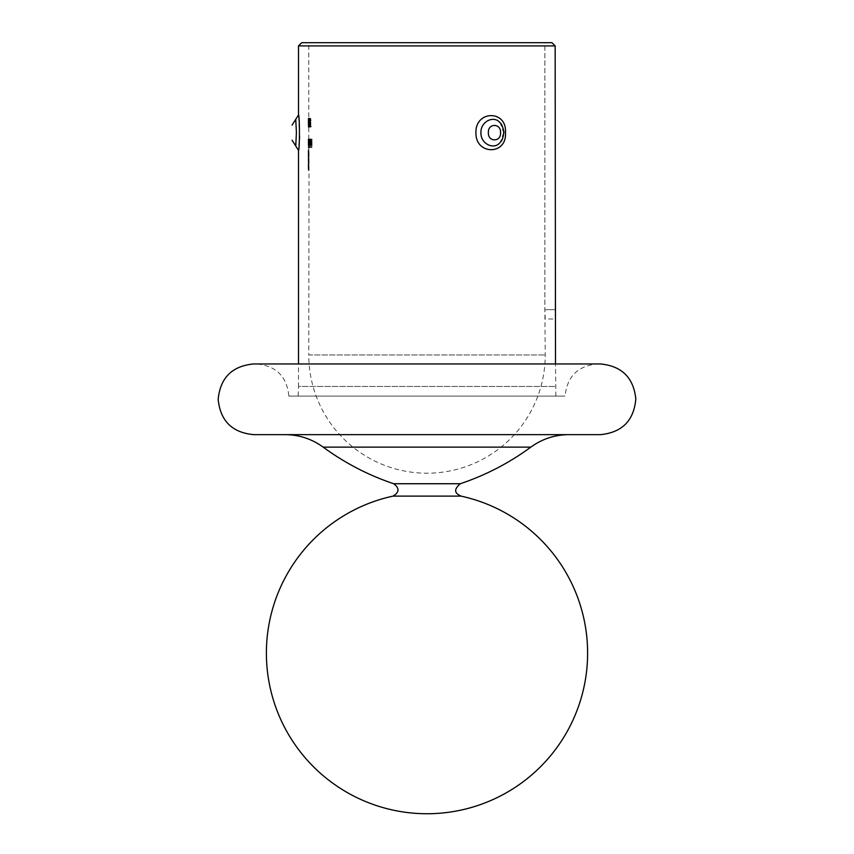 <?xml version="1.0" encoding="UTF-8"?>
<svg xmlns="http://www.w3.org/2000/svg" width="854" height="854" viewBox="0 0 854 854"><rect width="100%" height="100%" fill="white"/><g stroke="black" fill="none" stroke-linecap="round" stroke-linejoin="round"><path stroke-width="0.64" stroke-dasharray="4.27 3.2" d="M298.494 45.913L555.164 45.913L555.164 309.671L544.863 309.671L555.164 309.671L555.506 318.99L545.226 318.99L544.863 309.671L545.226 354.976A118.226 118.226 0 0 1 427 473.201A118.226 118.226 0 0 1 308.774 354.976L545.226 354.976L308.774 354.976L309.052 150.005L308.977 166.968L308.774 170.224L308.134 170.224L308.337 166.968L308.977 166.968M308.774 164.534L308.774 166.647M308.774 157.36L308.774 151.596L308.134 151.596L308.145 157.36L308.796 157.36M308.337 166.968L308.145 150.005L308.796 150.005L308.892 142.447L308.774 139.085L308.838 145.287L308.817 144.209L308.774 145.404L308.134 145.404L308.796 145.084M308.838 145.287L308.177 145.287L308.838 145.287M308.774 42.7L544.863 42.7L544.863 309.671L544.863 42.7L308.774 42.7L308.785 144.636L308.134 144.636L308.774 143.899M308.177 120.862L308.134 127.203L308.774 127.203L308.785 123.307L308.774 118.268L308.134 118.268L308.155 120.83L308.134 119.144L308.774 119.144L308.774 122.517L308.796 120.83L308.134 123.328L308.177 120.862L308.817 120.862M308.774 125.517L308.774 123.328L308.134 123.328L308.796 123.328M308.155 145.084L308.134 139.085L308.881 139.085L308.86 142.447L308.892 139.085L308.561 145.404L308.561 138.967L308.796 140.152L308.796 139.085L309.447 139.085L309.447 140.152L309.201 138.967L309.532 145.287L309.447 139.085M309.671 147.795L309.575 139.085L309.671 147.795L309.02 147.795L309.116 138.967L308.956 147.795L308.913 139.085L309.575 139.085M308.913 139.085L308.273 139.085L308.956 139.085L308.934 147.795L308.273 147.795L308.475 138.967L308.273 147.795L309.575 147.795M309.853 142.992L309.746 139.085L310.183 145.404L310.568 139.085L310.162 144.636L309.853 142.992L309.212 142.992L309.511 144.636L310.162 144.636M311.069 142.992L310.888 139.085L310.888 145.287L311.037 144.177L311.539 145.404L312.073 139.085L311.507 144.636L311.069 142.992L310.408 142.992L310.845 144.636L311.507 144.636M310.216 121.3L310.899 122.741L310.739 126.99L310.151 126.99L310.589 118.268L311.08 120.67L310.578 119.144L310.216 121.3L309.564 121.3L309.927 119.144L310.578 119.144M309.97 122.73L309.596 127.203L309.596 118.268L309.97 122.73L309.319 122.73L308.956 118.268L308.956 127.203L308.806 118.492L308.924 127.203L309.596 127.203M308.838 124.374L308.177 124.374L308.838 124.374M309.148 122.197L309.447 121.321L309.148 122.197L308.497 121.321L309.447 121.321M309.735 124.161L309.831 118.268L309.575 125.218L309.842 127.203L310.162 125.762L309.831 126.339L309.735 124.161L309.084 124.161L309.02 125.26L309.66 125.26M310.76 126.114L310.76 118.492L310.301 126.99L311.123 126.99L311.123 126.114L310.109 126.114L311.123 126.114M309.223 118.492L308.988 127.203L309.223 118.492L308.219 118.492L308.86 118.492M309.949 144.177L309.853 142.02L310.749 142.02L310.354 139.736L309.906 140.686L310.333 138.967L310.76 144.241L310.333 145.404L309.297 144.177L310.333 145.404M311.112 143.226L311.838 143.226L312.02 139.085L312.02 147.582L311.112 147.582L311.112 146.707L311.838 146.707L311.838 144.091L311.112 144.091L311.112 143.226L310.45 143.226L311.112 144.091M308.145 161.278L308.209 151.596L308.134 168.633L308.774 168.633L308.956 163.37L308.956 151.596L308.838 166.765L308.796 159.388L308.145 159.388L308.145 161.278L308.796 161.278M308.785 164.705L308.134 164.48L308.785 164.705M308.774 166.402L308.145 166.765L308.774 166.402M551.951 42.7L301.708 42.7M298.494 150.325L299.071 145.031M299.284 142.34L299.466 139.287M299.583 136.042L298.494 114.98M298.131 396.096L555.869 396.096L298.131 396.096L298.494 386.456L555.506 386.456L298.494 386.456L298.494 363.964M475.934 132.658C475.358 155.353 507.244 155.353 505.44 132.648C507.255 109.995 475.358 109.931 475.934 132.658M288.855 396.096L565.145 396.096L288.855 396.096C286.955 376.582 276.237 365.875 256.734 363.964L597.266 363.964C577.752 365.875 567.045 376.582 565.145 396.096M600.479 363.964L256.734 363.964M600.479 434.643L253.521 434.643M568.871 434.643L285.129 434.643M295.74 145.97L295.74 145.97C296.477 146.653 296.466 118.621 295.74 119.336M503.646 132.658L500.284 142.298C504.735 135.871 504.735 129.434 500.284 123.008L503.646 132.658M480.941 132.658C480.439 143.771 494.05 150.528 500.284 142.308C502.088 140.622 503.187 137.409 503.561 132.658C503.059 127.598 501.971 124.385 500.284 123.008L500.284 123.008C494.103 114.788 480.428 121.524 480.941 132.658M488.381 132.658C487.826 123.04 501.127 123.072 500.551 132.658C501.106 142.255 487.805 142.244 488.381 132.658M460.979 496.11L393.021 496.11M310.461 126.114L310.461 126.99L309.65 126.99L309.65 126.114L309.97 118.492L310.621 118.492M309.97 118.492L310.76 118.492M310.109 118.492L310.109 126.114M310.461 126.99L311.123 126.99M309.65 126.99L310.301 126.99M309.65 126.114L310.301 126.114M309.02 125.26L309.18 118.268L309.532 120.574L310.183 120.574M309.18 118.268L309.831 118.268M309.532 120.574L309.244 123.318L309.885 123.318M309.244 123.318L309.084 124.161M309.18 126.339L309.831 126.339M309.415 125.239L310.066 125.239M309.511 125.762L310.162 125.762M309.191 127.203L309.842 127.203M308.924 125.218L309.575 125.218M308.988 123.926L309.628 123.926M309.372 121.417L310.023 121.417M309.415 120.585L310.066 120.585M309.18 119.144L309.831 119.144M308.945 120.563L309.596 120.563M308.86 120.126L309.511 120.126M308.497 121.321L309.148 121.321M308.806 121.321L309.447 122.197M308.379 124.609L308.166 118.492L308.283 127.203L308.177 124.374L308.273 126.339L308.379 124.609L309.031 124.609M308.273 126.339L308.924 126.339L308.945 119.144L308.945 126.339L309.596 126.339L309.596 119.144L309.596 126.339M308.294 122.005L308.934 122.005M308.166 118.492L308.806 118.492M308.443 118.492L309.084 118.492M308.219 118.492L308.219 119.357L309.084 119.357L308.433 119.357L308.294 121.631L308.219 124.684L308.86 124.684M308.219 119.357L308.87 119.357L308.219 119.357M308.433 124.684L309.084 124.684M308.283 127.203L308.924 127.203L308.646 122.73M308.145 120.873L308.785 120.873M308.145 123.307L308.785 123.307M308.134 126.744L308.774 126.744M308.155 123.328L308.134 125.517M308.134 122.517L308.134 120.83L308.134 122.517M308.219 124.684L308.347 127.203L308.251 124.609L308.892 124.609M308.347 126.339L308.988 126.339M308.251 124.609L308.337 122.005L308.977 122.005M308.337 122.005L308.572 118.492M308.347 127.203L308.988 127.203M308.55 124.374L309.191 124.374M308.486 124.374L309.127 124.374M308.956 118.268L309.596 118.268M308.945 119.144L309.596 119.144M308.753 120.606L309.394 120.606M308.71 122.741L309.361 122.741M309.5 126.114L310.087 126.99L310.248 122.741L310.899 122.741M310.087 126.99L310.739 126.99M309.906 123.179L309.564 121.3M309.927 119.144L310.269 120.67L310.92 120.67M310.269 120.67L311.08 120.67M310.418 120.67L309.938 118.268L310.589 118.268M309.938 118.268L309.447 121.268L310.098 121.268M309.447 121.268L309.885 124.043L310.536 124.043M309.885 124.043L310.717 123.883M310.066 123.883L309.981 126.114M309.5 126.99L310.151 126.99M310.845 144.636L311.411 139.085L310.877 145.404L310.386 144.177L310.237 145.287L310.237 139.085L311.037 139.085M310.237 139.085L310.888 139.085M310.386 139.085L310.408 142.992M311.208 143.419L311.87 143.419M311.23 139.085L311.891 139.085M311.411 139.085L312.073 139.085M310.877 145.404L311.539 145.404M310.386 144.177L311.037 144.177M310.386 145.287L311.037 145.287M310.237 145.287L310.888 145.287M309.511 144.636L309.917 139.085L309.532 145.404L309.095 139.085L309.842 139.085M309.095 139.085L309.746 139.085M309.191 139.085L309.212 142.992M309.778 143.419L310.429 143.419M309.788 139.085L310.44 139.085M309.917 139.085L310.568 139.085M309.532 145.404L310.183 145.404M309.191 144.177L309.842 144.177M309.191 145.287L309.842 145.287M309.095 145.287L309.746 145.287M308.796 144.145L309.447 144.145M308.796 145.287L309.447 145.287M308.561 145.404L309.201 145.404M308.561 144.636L309.201 144.636L309.02 142.191L308.369 142.191L308.967 142.202M308.561 138.967L309.201 138.967M308.796 140.152L309.447 140.152M308.774 139.085L308.134 139.085L308.166 144.636L308.219 139.085L309.532 139.085M308.881 145.287L309.532 145.287M308.561 139.736L309.201 139.736L309.201 144.636M309.02 142.191L309.201 139.736M308.166 144.636L308.817 144.636M308.817 145.404L308.177 145.404L308.251 139.085L308.892 139.085M308.177 145.404L308.134 143.899M308.177 144.209L308.817 144.209M308.305 144.091L308.956 144.091M308.475 145.404L309.116 145.404M308.475 138.967L309.116 138.967M308.305 140.152L308.956 140.152M308.475 139.736L308.475 144.636L308.475 139.736L309.116 139.736L309.116 144.636L309.116 139.736M308.475 144.636L309.116 144.636M308.689 142.191L309.329 142.191M308.305 142.17L308.956 142.17M309.02 139.085L309.671 139.085M309.682 145.404L310.237 142.17L309.682 138.967L309.351 141.038L309.703 139.736L310.098 142.02L310.749 142.02M309.703 139.736L310.354 139.736M309.212 142.02L309.297 144.177M310.109 144.241L310.76 144.241M310.237 142.17L310.888 142.17M309.682 138.967L310.333 138.967M309.255 140.686L309.906 140.686M309.351 141.038L310.002 141.038M309.949 144.059L309.319 142.789L310.077 142.789L309.949 144.059L310.6 144.059L310.739 142.789L309.959 142.789L310.6 144.059M309.319 142.789L309.959 142.789M309.671 144.636L310.322 144.636M310.077 142.789L310.739 142.789M310.45 144.091L311.176 144.091L310.45 147.582L311.358 147.582L311.176 139.085L311.838 139.085M311.358 139.085L312.02 139.085M311.176 139.085L311.176 143.226L311.838 143.226M311.176 143.226L310.45 143.226M311.176 144.091L311.838 144.091M311.176 146.707L311.838 146.707M310.45 146.707L311.112 146.707M310.45 147.582L311.112 147.582M311.358 147.582L312.02 147.582M308.219 169.327L308.86 169.327M308.401 163.37L309.052 163.37M308.401 150.005L309.052 150.005M308.134 151.596L308.379 170.224L308.134 150.005L308.145 151.596L308.774 151.596M308.198 157.36L308.198 159.388L308.134 157.36L308.838 157.36M308.198 159.388L308.838 159.388M308.145 162.73L308.785 162.73M308.134 163.819L308.785 163.819M308.198 164.705L308.838 164.705M308.198 166.765L308.838 166.765M308.166 165.324L308.806 165.324M308.198 163.509L308.838 163.509M308.209 160.947L308.849 160.947M308.209 151.596L308.849 151.596M308.305 151.596L308.956 151.596M308.305 163.37L308.956 163.37M308.23 167.074L308.87 167.074M308.294 168.633L308.934 168.633M308.294 156.858L308.934 156.858M308.219 153.122L308.86 153.122M308.134 150.005L308.774 150.005L308.134 150.005M308.219 151.03L308.86 151.03M308.326 153.485L308.967 153.485M308.379 156.858L309.031 156.858M308.379 170.224L309.031 170.224M323.186 447.133L530.814 447.133M460.295 483.738L393.705 483.738M309.159 122.773L309.81 122.773M308.326 121.631L308.967 121.631M308.294 121.631L308.945 121.631M309.212 122.741L309.863 122.741M310.386 141.326L311.037 141.326M311.23 141.999L311.891 141.999M311.411 142.255L312.073 142.255M309.191 141.326L309.842 141.326M309.788 141.999L310.44 141.999M309.917 142.255L310.568 142.255M308.177 141.689L308.817 141.689M308.134 142.234L308.774 142.234M308.134 141.497L308.774 141.497M308.39 165.26L309.031 165.26M308.166 150.283L308.806 150.283M555.869 396.096L555.506 363.964M500.284 142.308C501.544 141.444 502.611 138.732 503.497 134.153C504.255 131.922 503.187 128.207 500.284 123.008L500.284 123.008C505.632 127.513 503.486 141.273 500.284 142.308M308.134 166.647L308.134 164.534"/><path stroke-width="1.28" d="M298.494 45.913L301.708 42.7L551.951 42.7L555.164 45.913L298.494 45.913L298.494 114.98C299.733 114.244 299.733 151.03 298.494 150.325L292.068 140.163M555.506 363.964L555.164 45.913L551.951 42.7M299.071 145.031L299.284 142.34M299.466 139.287L299.583 136.042M298.494 363.964L298.494 150.325M505.44 132.658C507.244 155.353 475.347 155.353 475.934 132.648C475.347 109.995 507.233 109.931 505.44 132.658M253.521 363.964L600.479 363.964C621.787 366.014 633.572 377.681 635.824 398.967C633.892 420.606 622.107 432.498 600.479 434.643L253.521 434.643C232.053 432.551 220.268 420.776 218.176 399.309C220.268 377.842 232.053 366.056 253.521 363.964L597.266 363.964M323.186 447.133C311.827 438.924 299.146 434.761 285.129 434.643L568.871 434.643C554.854 434.761 542.173 438.924 530.814 447.133L323.186 447.133C344.792 462.985 368.298 475.187 393.705 483.738C399.629 488.2 399.394 492.32 393.021 496.11L460.979 496.11C458.246 494.583 450.912 491.787 460.295 483.738L393.705 483.738M298.494 114.98L295.74 119.336L296.413 132.658L295.74 145.97M500.284 123.008L500.284 123.008C502.355 123.979 504.458 133.48 503.764 132.658C503.166 137.761 502.013 140.974 500.284 142.298C494.092 150.528 480.428 143.782 480.941 132.648C480.439 121.556 494.05 114.767 500.284 123.008L500.412 123.147M500.551 132.658C501.106 123.04 487.805 123.072 488.381 132.658C487.826 142.255 501.127 142.244 500.551 132.658M295.74 119.336L292.068 125.143M530.814 447.133C509.208 462.985 485.702 475.187 460.295 483.738M393.021 496.11A160.637 160.637 0 0 0 427 813.745A160.637 160.637 0 0 0 460.979 496.11"/></g></svg>
